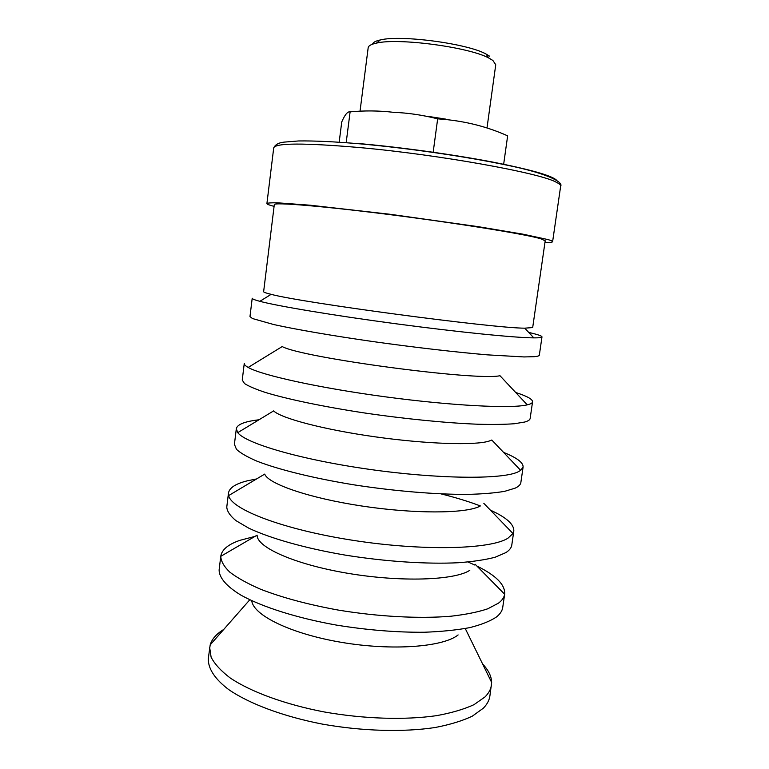 <?xml version="1.0" encoding="UTF-8"?>
<svg xmlns="http://www.w3.org/2000/svg" width="769" height="769" viewBox="0 0 769 769"><rect width="100%" height="100%" fill="white"/><g stroke="black" fill="none" stroke-linecap="round" stroke-linejoin="round"><path stroke-width="1.15" d="M489.67 56.233L486.008 54.022C467.629 43.602 400.86 34.701 380.395 39.93C375.618 40.959 373.023 42.372 372.59 44.15M360.065 110.928L368.178 47.726C368.447 45.775 371.196 44.237 376.416 43.122C398.073 37.652 469.551 47.188 489.007 58.146L492.891 60.472L495.745 64.75L486.998 127.981M503.628 164.47L507.646 135.844C486.095 126.164 462.775 120.502 437.667 118.849C422.796 115.071 408.099 112.889 393.603 112.332C379.252 110.64 364.756 110.476 350.116 111.851C347.636 111.342 344.848 114.706 341.753 121.925L339.167 142.198M346.175 142.698L350.116 111.841M433.149 152.406L437.667 118.849M544.952 242.504C549.893 242.571 552.45 242.302 552.613 241.687C552.7 241.197 551.162 240.495 547.999 239.582L522.997 234.18L478.193 226.663L389.979 214.263L310.195 205.217L277.84 202.833C271.39 202.689 267.747 202.939 266.91 203.564C266.91 204.208 269.304 205.14 274.091 206.361M540.607 238.707C525.515 234.237 458.92 223.414 390.633 214.724C322.298 206.015 273.514 202.064 274.302 204.621L263.632 291.672C263.546 292.22 266.045 293.104 271.14 294.335C301.688 302.678 493.064 328.219 524.737 328.171L532.686 327.565L545.202 240.774L540.607 238.707M223.731 629.455C216.464 633.867 211.946 639.01 210.187 644.883L208.332 658.418C207.851 668.136 214.551 678.864 228.653 689.543C249.118 703.683 283.146 716.497 322.499 724.129C362.189 731.213 403.475 732.328 435.043 727.522C449.942 724.667 462.361 720.88 472.31 716.16L483.374 708.172C487.104 704.327 489.276 700.261 489.891 695.983L491.651 682.439C491.487 676.307 488.478 670.164 482.624 664.003M209.668 647.479L211.11 657.187C214.628 664.003 220.953 670.904 230.094 677.893C250.617 691.754 284.713 704.356 324.105 711.931C363.843 718.977 405.157 720.217 436.715 715.631C451.614 712.901 464.034 709.249 473.964 704.683L484.999 696.935C488.719 693.205 490.872 689.255 491.468 685.083M251.761 600.714C253.116 615.21 290.903 633.877 341.667 642.384C392.382 650.987 443.184 647.027 458.122 634.925M254.933 536.426L240.063 540.29C228.306 544.298 221.885 549.575 220.79 556.141L219.107 570.012C219.184 577.721 226.461 586.391 241.091 595.225C262.258 606.972 296.834 618.016 336.457 625.101C367.053 630.051 396.256 632.435 424.075 632.253C441.435 631.628 456.671 630.08 469.782 627.619C481.423 624.688 490.353 621.112 496.582 616.882C500.042 614.066 502.07 611.057 502.666 607.846L504.675 594.024C505.223 584.719 495.967 575.395 476.905 566.042M220.79 556.141L220.77 556.333C221.001 561.312 224.029 566.59 229.835 572.174C237.285 577.855 247.435 583.508 260.297 589.112C281.848 597.523 307.725 604.492 337.937 610.019C378.002 616.69 419.413 618.872 450.865 616.229C465.687 614.546 477.991 612.066 487.777 608.798L498.572 603.088C502.119 600.339 504.137 597.378 504.647 594.216L504.675 594.024M474.848 565.052L468.061 562.014M220.77 556.333L257.115 535.157C256.615 547.278 294.796 564.436 347.934 573.328C401.005 582.306 454.69 580.345 469.801 570.31M256.577 478.943L247.387 480.808C235.718 483.701 229.422 487.767 228.48 493.006L226.778 507.021C227.018 511.231 230.056 515.759 235.91 520.613L248.637 528.092C269.89 538.223 304.774 548.172 344.781 555.035C385.106 561.553 426.747 564.302 458.276 562.735C473.127 561.62 485.422 559.784 495.178 557.217L505.877 552.603C509.434 550.296 511.395 547.788 511.789 545.048L513.807 531.071C514.192 524.391 506.386 517.412 490.391 510.135M228.48 493.006L228.662 495.572C231.133 509.395 283.29 529.581 353.356 540.386C423.373 551.277 490.814 549.345 507.963 538.185L512.961 533.513L513.807 531.071M480.414 505.973C469.052 501.619 455.93 497.601 441.05 493.89M228.662 495.572L264.709 474.098C268.294 483.893 308.946 498.004 361.43 505.954C413.876 513.961 465.014 513.682 479.5 506.425M259.009 419.759L254.847 420.326C243.264 422.075 237.083 424.882 236.314 428.746L234.41 444.328L236.477 449.346C240.437 453.037 247.253 456.978 256.923 461.15C278.513 469.58 313.742 478.318 354.028 484.855C394.612 491.141 436.408 494.582 467.908 494.38C482.74 494.006 494.986 492.987 504.656 491.333L515.211 488.132C518.681 486.489 520.565 484.624 520.853 482.548L523.103 467.014C523.324 462.592 516.806 457.718 503.551 452.393M236.314 428.746L237.756 432.649C245.599 443.396 300.679 459.631 369.207 469.321C437.705 479.077 501.215 479.577 517.527 472.118L520.69 470.397L523.103 467.014M237.756 432.649L273.61 410.915C281.262 418.355 323.951 429.66 375.416 436.869C426.862 444.117 475.271 445.578 489.103 441.079L491.795 440.022L520.69 470.397M248.185 367.438C261.354 375.166 318.847 387.922 385.538 396.852C452.23 405.811 511.789 408.743 527.255 404.85L499.985 375.724C476.415 381.126 302.13 357.777 282.194 346.559L248.185 367.438C245.426 365.881 244.129 364.516 244.273 363.343L242.245 380.04L244.504 383.548C248.618 386.23 255.587 389.201 265.42 392.459C287.356 399.14 322.951 406.618 363.526 412.818C404.379 418.855 446.318 423.008 477.799 424.228C492.602 424.613 504.791 424.45 514.384 423.738L524.775 422.018C528.168 421.047 529.956 419.864 530.149 418.461L532.561 401.812C532.629 399.294 527.246 396.266 516.412 392.719M527.726 404.734C530.793 403.956 532.408 402.985 532.561 401.812M271.14 294.335L259.855 301.323C254.654 299.939 252.107 298.91 252.213 298.228L249.983 316.54L252.434 318.529L273.822 324.566C296.094 329.488 332.064 335.697 372.917 341.561C414.039 347.348 456.123 352.212 487.575 354.865L523.997 356.941L534.224 356.691C537.541 356.393 539.242 355.874 539.338 355.143L541.982 336.889C541.914 335.918 537.493 334.428 528.707 332.419M259.855 301.323C277.647 306.081 333.679 315.473 396.266 323.816C458.843 332.17 515.374 337.802 533.801 337.87L536.954 337.851C540.242 337.745 541.914 337.428 541.982 336.889M427.689 116.311L445.568 119.089M556.843 180.494C552.661 175.822 531.033 169.641 491.977 161.942C453.758 154.636 402.985 147.561 361.392 143.774M560.659 186.156C560.822 185.069 559.371 183.762 556.275 182.243C540.549 173.073 438.888 154.617 359.065 147.513C303.861 142.823 275.408 142.938 273.716 147.869C275.312 144.553 278.849 142.63 284.319 142.102L298.555 140.958C314.396 140.717 335.082 141.698 360.613 143.89C407.926 148.129 466.36 156.607 506.146 164.999C546.615 173.121 563.6 182.061 560.659 186.156L552.613 241.687M380.395 39.93L376.416 43.122M486.008 54.022L489.007 58.146M273.716 147.869L266.91 203.564M249.79 599.782L210.187 644.883M465.255 628.533L491.651 682.439M475.127 564.244L504.647 594.216M483.816 503.33L512.961 533.513M524.737 328.171L533.801 337.87"/></g></svg>
